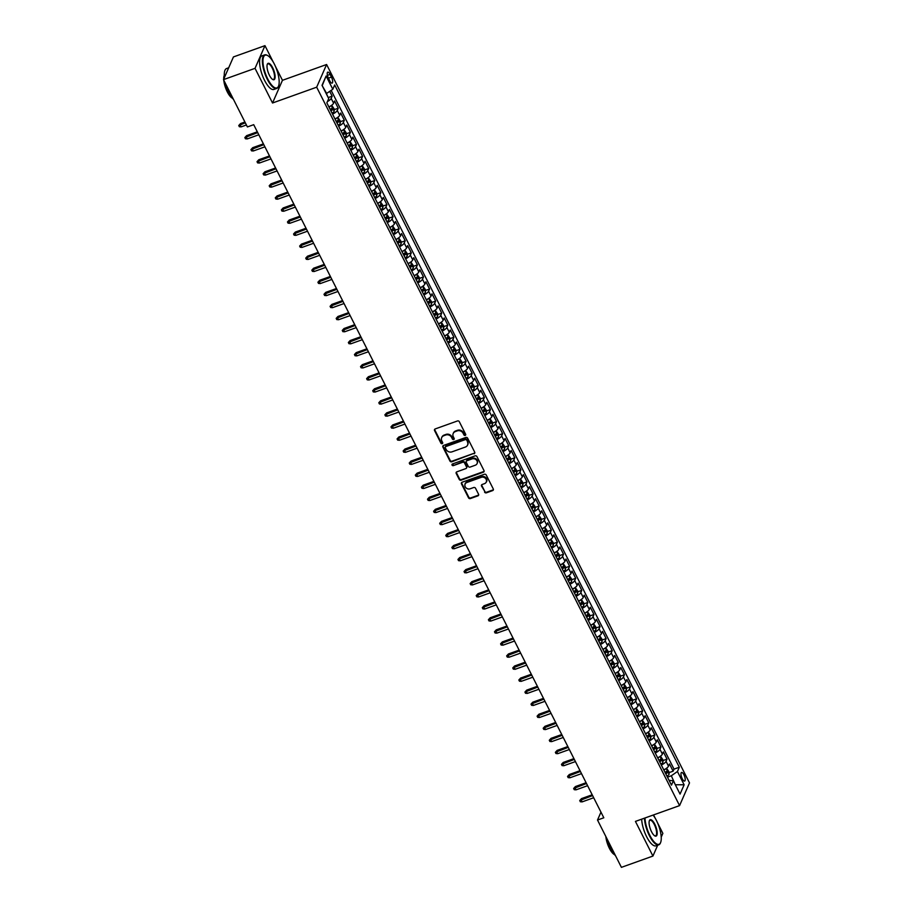 <?xml version="1.0" encoding="UTF-8"?>
<svg xmlns="http://www.w3.org/2000/svg" width="913" height="913" viewBox="0 0 913 913"><rect width="100%" height="100%" fill="white"/><g stroke="black" fill="none" stroke-linecap="round" stroke-linejoin="round"><path stroke-width="1.37" d="M465.208 435.41A0.981 0.867 -156.4 0 0 465.653 434.268L459.307 421.692A1.404 1.233 -156.4 0 0 457.47 420.961L435.193 428.939A1.404 1.233 -156.4 0 0 434.554 430.559L440.899 443.136A0.981 0.867 -156.4 0 0 442.668 443.216A0.981 0.867 -156.4 0 0 442.634 442.508L441.812 440.888A4.474 3.949 -156.4 0 1 443.866 435.684L445.715 435.01A4.474 3.949 -156.4 0 1 451.593 437.384L452.414 439.005A0.981 0.867 -156.4 0 0 454.183 439.096A0.981 0.867 -156.4 0 0 454.149 438.388L453.327 436.768A4.474 3.949 -156.4 0 1 455.37 431.564L457.23 430.89A4.474 3.949 -156.4 0 1 463.108 433.264L463.93 434.885A0.981 0.867 -156.4 0 0 465.208 435.41M453.327 433.253A4.474 3.949 -156.4 0 1 455.644 430.947L457.493 430.285A4.474 3.949 -156.4 0 1 463.37 432.648L464.192 434.28A0.981 0.867 -156.4 0 0 465.756 434.634M434.691 429.27A1.404 1.233 -156.4 0 0 434.816 429.943L441.173 442.52A0.981 0.867 -156.4 0 0 442.737 442.873M441.824 437.373A4.474 3.949 -156.4 0 1 444.129 435.067L445.989 434.405A4.474 3.949 -156.4 0 1 451.855 436.768L452.677 438.4A0.981 0.867 -156.4 0 0 454.24 438.754M683.951 774.806A4.565 1.564 70.3 0 0 681.555 772.466A4.565 1.564 70.3 0 0 682.239 778.732A4.565 1.564 70.3 0 0 684.636 781.06A4.565 1.564 70.3 0 0 683.951 774.806M484.563 492.084A1.404 1.233 -156.4 0 0 486.389 492.826L492.643 490.589A1.404 1.233 -156.4 0 0 493.282 488.957L486.23 475A1.404 1.233 -156.4 0 0 484.392 474.258L462.115 482.235A1.404 1.233 -156.4 0 0 461.476 483.867L468.529 497.825A1.404 1.233 -156.4 0 0 470.366 498.566L477.91 495.862A1.404 1.233 -156.4 0 0 478.56 494.23L475.536 488.261A1.404 1.233 -156.4 0 0 473.699 487.519L469.955 488.854A3.743 3.31 -156.4 0 1 466.76 482.532L481.425 477.282A3.743 3.31 -156.4 0 1 484.62 483.605L482.178 484.483A1.404 1.233 -156.4 0 0 481.539 486.104L484.826 491.468A1.404 1.233 -156.4 0 0 486.663 492.21L492.917 489.973A1.404 1.233 -156.4 0 0 493.419 489.642M635.437 821.403L652.932 856.063L621.411 867.35L597.513 820.034L603.813 817.786L253.711 124.682L247.4 126.941L223.502 79.625L255.035 68.338L272.531 102.998L316.674 87.192L679.569 805.608L635.437 821.403M474.052 453.795A1.404 1.233 -156.4 0 0 474.703 452.163L467.65 438.206A1.404 1.233 -156.4 0 0 465.813 437.464L443.535 445.441A1.404 1.233 -156.4 0 0 442.885 447.062L449.938 461.031A1.404 1.233 -156.4 0 0 451.775 461.773L474.326 453.179A1.404 1.233 -156.4 0 0 474.828 452.837M476.94 456.603L483.993 470.56A1.404 1.233 -156.4 0 1 483.354 472.192L461.076 480.17A1.404 1.233 -156.4 0 1 459.239 479.428L456.215 473.448A1.404 1.233 -156.4 0 1 456.854 471.827L465.892 468.586A1.404 1.233 -156.4 0 0 466.532 466.965L464.534 462.994A1.404 1.233 -156.4 0 0 462.697 462.263L453.293 465.63A0.981 0.867 -156.4 0 1 452.449 463.975L475.102 455.861A1.404 1.233 -156.4 0 1 476.94 456.603M669.024 772.638L673.121 771.177L669.469 763.941L668.487 766.178L666.056 761.362A5.706 1.826 153.2 0 1 661.332 765.037M662.941 760.586L667.026 759.125L663.374 751.89L662.404 754.127L659.962 749.311A5.706 1.826 153.2 0 1 655.249 752.985M656.846 748.534L660.944 747.062L657.292 739.838L656.31 742.075L653.879 737.248A5.706 1.826 153.2 0 1 649.154 740.934M650.764 736.483L654.849 735.011L651.197 727.787L650.216 730.023L647.785 725.196A5.706 1.826 153.2 0 1 643.06 728.882M644.669 724.431L648.766 722.959L645.114 715.724L644.133 717.96L641.702 713.144A5.706 1.826 153.2 0 1 636.977 716.831M638.575 712.368L642.672 710.907L639.02 703.672L638.039 705.909L635.608 701.093A5.706 1.826 153.2 0 1 630.883 704.768M632.492 700.317L636.589 698.856L632.937 691.62L631.956 693.857L629.514 689.041A5.706 1.826 153.2 0 1 624.8 692.716M626.398 688.265L630.495 686.793L626.843 679.569L625.861 681.806L623.431 676.978A5.706 1.826 153.2 0 1 618.706 680.664M620.315 676.213L624.412 674.741L620.76 667.517L619.779 669.754L617.336 664.926A5.706 1.826 153.2 0 1 612.623 668.613M614.221 664.162L618.318 662.69L614.666 655.454L613.684 657.691L611.254 652.875A5.706 1.826 153.2 0 1 606.529 656.561M608.138 652.099L612.235 650.638L608.583 643.403L607.601 645.639L605.159 640.823A5.706 1.826 153.2 0 1 600.446 644.498M602.044 640.047L606.141 638.586L602.489 631.351L601.507 633.588L599.076 628.772A5.706 1.826 153.2 0 1 594.352 632.447M595.961 627.996L600.058 626.523L596.406 619.299L595.424 621.536L592.982 616.709A5.706 1.826 153.2 0 1 588.269 620.395M589.866 615.944L593.964 614.472L590.312 607.248L589.33 609.485L586.899 604.657A5.706 1.826 153.2 0 1 582.174 608.343M583.784 603.892L587.881 602.42L584.229 595.185L583.247 597.422L580.805 592.605A5.706 1.826 153.2 0 1 576.092 596.292M577.689 591.829L581.786 590.369L578.134 583.133L577.153 585.37L574.722 580.554A5.706 1.826 153.2 0 1 569.997 584.229M571.606 579.778L575.704 578.317L572.04 571.082L571.07 573.318L568.628 568.502A5.706 1.826 153.2 0 1 563.914 572.177M565.512 567.726L569.609 566.254L565.957 559.03L564.976 561.267L562.545 556.439A5.706 1.826 153.2 0 1 557.82 560.126M559.429 555.675L563.526 554.202L559.863 546.978L558.893 549.215L556.451 544.388A5.706 1.826 153.2 0 1 551.737 548.074M553.335 543.623L557.432 542.151L553.78 534.915L552.799 537.152L550.368 532.336A5.706 1.826 153.2 0 1 545.643 536.022M547.252 531.56L551.338 530.099L547.686 522.864L546.716 525.101L544.274 520.284A5.706 1.826 153.2 0 1 539.56 523.959M541.158 519.508L545.255 518.048L541.603 510.812L540.622 513.049L538.191 508.233A5.706 1.826 153.2 0 1 533.466 511.908M535.075 507.457L539.161 505.985L535.509 498.76L534.527 500.997L532.096 496.17A5.706 1.826 153.2 0 1 527.372 499.856M528.981 495.405L533.078 493.933L529.426 486.709L528.444 488.946L526.014 484.118A5.706 1.826 153.2 0 1 521.289 487.804M522.887 483.354L526.984 481.881L523.332 474.646L522.35 476.883L519.919 472.067A5.706 1.826 153.2 0 1 515.194 475.753M516.804 471.291L520.901 469.83L517.249 462.594L516.267 464.831L513.825 460.015A5.706 1.826 153.2 0 1 509.112 463.69M510.709 459.239L514.806 457.778L511.154 450.543L510.173 452.78L507.742 447.963A5.706 1.826 153.2 0 1 503.017 451.638M504.627 447.187L508.724 445.715L505.072 438.491L504.09 440.728L501.648 435.9A5.706 1.826 153.2 0 1 496.934 439.587M498.532 435.136L502.629 433.664L498.977 426.428L497.996 428.676L495.565 423.849A5.706 1.826 153.2 0 1 490.84 427.535M492.449 423.084L496.546 421.612L492.894 414.376L491.913 416.613L489.471 411.797A5.706 1.826 153.2 0 1 484.757 415.483M486.355 411.021L490.452 409.56L486.8 402.325L485.819 404.562L483.388 399.746A5.706 1.826 153.2 0 1 478.663 403.42M480.272 398.97L484.369 397.509L480.717 390.273L479.736 392.51L477.294 387.694A5.706 1.826 153.2 0 1 472.58 391.369M474.178 386.918L478.275 385.446L474.623 378.222L473.642 380.459L471.211 375.631A5.706 1.826 153.2 0 1 466.486 379.317M468.095 374.866L472.192 373.394L468.54 366.159L467.559 368.407L465.116 363.579A5.706 1.826 153.2 0 1 460.403 367.266M462.001 362.815L466.098 361.343L462.446 354.107L461.464 356.344L459.034 351.528A5.706 1.826 153.2 0 1 454.309 355.214M455.918 350.752L460.015 349.291L456.352 342.055L455.382 344.292L452.939 339.476A5.706 1.826 153.2 0 1 448.226 343.151M449.824 338.7L453.921 337.239L450.269 330.004L449.287 332.241L446.856 327.425A5.706 1.826 153.2 0 1 442.132 331.099M443.741 326.649L447.838 325.176L444.175 317.952L443.204 320.189L440.762 315.362A5.706 1.826 153.2 0 1 436.049 319.048M437.647 314.597L441.744 313.125L438.092 305.889L437.11 308.138L434.679 303.31A5.706 1.826 153.2 0 1 429.955 306.996M431.564 302.545L435.649 301.073L431.997 293.838L431.027 296.074L428.585 291.258A5.706 1.826 153.2 0 1 423.872 294.945M425.469 290.482L429.567 289.022L425.915 281.786L424.933 284.023L422.502 279.207A5.706 1.826 153.2 0 1 417.777 282.882M419.387 278.431L423.472 276.97L419.82 269.734L418.839 271.971L416.408 267.155A5.706 1.826 153.2 0 1 411.683 270.83M413.292 266.379L417.389 264.907L413.737 257.683L412.756 259.92L410.325 255.092A5.706 1.826 153.2 0 1 405.6 258.778M407.198 254.328L411.295 252.855L407.643 245.62L406.662 247.868L404.231 243.041A5.706 1.826 153.2 0 1 399.506 246.727M401.115 242.265L405.212 240.804L401.56 233.568L400.579 235.805L398.136 230.989A5.706 1.826 153.2 0 1 393.423 234.675M395.021 230.213L399.118 228.752L395.466 221.517L394.484 223.753L392.054 218.937A5.706 1.826 153.2 0 1 387.329 222.612M388.938 218.161L393.035 216.701L389.383 209.465L388.402 211.702L385.959 206.886A5.706 1.826 153.2 0 1 381.246 210.561M382.844 206.11L386.941 204.638L383.289 197.413L382.307 199.65L379.876 194.823A5.706 1.826 153.2 0 1 375.152 198.509M376.761 194.058L380.858 192.586L377.206 185.35L376.224 187.599L373.782 182.771A5.706 1.826 153.2 0 1 369.069 186.457M370.667 181.995L374.764 180.534L371.112 173.299L370.13 175.536L367.699 170.72A5.706 1.826 153.2 0 1 362.975 174.406M364.584 169.944L368.681 168.483L365.029 161.247L364.047 163.484L361.605 158.668A5.706 1.826 153.2 0 1 356.892 162.343M358.489 157.892L362.587 156.431L358.935 149.196L357.953 151.432L355.522 146.616A5.706 1.826 153.2 0 1 350.797 150.291M352.407 145.84L356.504 144.368L352.852 137.144L351.87 139.381L349.428 134.553A5.706 1.826 153.2 0 1 344.715 138.24M346.312 133.789L350.409 132.317L346.757 125.081L345.776 127.329L343.345 122.502A5.706 1.826 153.2 0 1 338.62 126.188M340.229 121.726L344.327 120.265L340.663 113.029L339.693 115.266L337.251 110.45A5.706 1.826 153.2 0 1 332.537 114.136M334.135 109.674L338.232 108.213L334.58 100.978L333.599 103.215A5.706 1.826 153.2 0 1 328.885 106.901M328.44 78.21L329.776 80.869A4.417 1.518 70.3 0 0 332.104 83.129A4.417 1.518 70.3 0 0 331.442 77.069L330.107 74.41A4.417 1.518 70.3 0 0 327.778 72.15A4.417 1.518 70.3 0 0 328.44 78.21M316.674 87.192L326.603 64.503L689.498 782.909L679.569 805.608M673.121 771.177L674.022 769.123L679.318 767.228L334.683 84.977L332.811 89.269L326.249 93.685M679.318 767.228L677.435 771.519L684.134 784.781L680.059 794.093L673.36 780.843L671.477 785.134L326.854 102.884L328.726 98.593L322.027 85.331L326.112 76.007L332.811 89.269M328.212 97.565L332.149 96.162L331.168 98.399A5.706 1.826 153.2 0 1 327.413 101.583M338.232 108.213L337.251 110.45M344.327 120.265L343.345 122.502M350.409 132.317L349.428 134.553M356.504 144.368L355.522 146.616M362.587 156.431L361.605 158.668M368.681 168.483L367.699 170.72M374.764 180.534L373.782 182.771M380.858 192.586L379.876 194.823M386.941 204.638L385.959 206.886M393.035 216.701L392.054 218.937M399.118 228.752L398.136 230.989M405.212 240.804L404.231 243.041M411.295 252.855L410.325 255.092M417.389 264.907L416.408 267.155M423.472 276.97L422.502 279.207M429.567 289.022L428.585 291.258M435.649 301.073L434.679 303.31M441.744 313.125L440.762 315.362M447.838 325.176L446.856 327.425M453.921 337.239L452.939 339.476M460.015 349.291L459.034 351.528M466.098 361.343L465.116 363.579M472.192 373.394L471.211 375.631M478.275 385.446L477.294 387.694M484.369 397.509L483.388 399.746M490.452 409.56L489.471 411.797M496.546 421.612L495.565 423.849M502.629 433.664L501.648 435.9M508.724 445.715L507.742 447.963M514.806 457.778L513.825 460.015M520.901 469.83L519.919 472.067M526.984 481.881L526.014 484.118M533.078 493.933L532.096 496.17M539.161 505.985L538.191 508.233M545.255 518.048L544.274 520.284M551.338 530.099L550.368 532.336M557.432 542.151L556.451 544.388M563.526 554.202L562.545 556.439M569.609 566.254L568.628 568.502M575.704 578.317L574.722 580.554M581.786 590.369L580.805 592.605M587.881 602.42L586.899 604.657M593.964 614.472L592.982 616.709M600.058 626.523L599.076 628.772M606.141 638.586L605.159 640.823M612.235 650.638L611.254 652.875M618.318 662.69L617.336 664.926M624.412 674.741L623.431 676.978M630.495 686.793L629.514 689.041M636.589 698.856L635.608 701.093M642.672 710.907L641.702 713.144M648.766 722.959L647.785 725.196M654.849 735.011L653.879 737.248M660.944 747.062L659.962 749.311M667.026 759.125L666.056 761.362M674.022 769.123L331.179 90.398M332.149 96.162L329.741 91.403M675.141 784.37L671.317 775.776L667.449 777.157M326.694 93.525L322.186 85.639M273.181 61.924L264.964 45.65L255.035 68.338M264.964 45.65L233.431 56.937L223.502 79.625M652.932 856.063L657.68 845.221M661.217 837.13L662.861 833.375L657.497 822.739M655.26 818.31L653.548 814.921M272.531 102.998L282.459 80.31L275.418 66.352M282.459 80.31L326.603 64.503M600.971 812.136L597.513 820.034M675.346 784.769L684.134 784.781M669.046 780.318L673.36 780.843M334.968 118.952A5.706 1.826 -26.8 0 0 339.693 115.266M341.063 131.004A5.706 1.826 -26.8 0 0 345.776 127.329M347.145 143.056A5.706 1.826 -26.8 0 0 351.87 139.381M353.24 155.119A5.706 1.826 -26.8 0 0 357.953 151.432M359.323 167.17A5.706 1.826 -26.8 0 0 364.047 163.484M365.417 179.222A5.706 1.826 -26.8 0 0 370.13 175.536M371.5 191.274A5.706 1.826 -26.8 0 0 376.224 187.599M377.594 203.325A5.706 1.826 -26.8 0 0 382.307 199.65M383.677 215.388A5.706 1.826 -26.8 0 0 388.402 211.702M389.771 227.44A5.706 1.826 -26.8 0 0 394.484 223.753M395.854 239.491A5.706 1.826 -26.8 0 0 400.579 235.805M401.948 251.543A5.706 1.826 -26.8 0 0 406.662 247.868M408.031 263.595A5.706 1.826 -26.8 0 0 412.756 259.92M414.125 275.658A5.706 1.826 -26.8 0 0 418.839 271.971M420.208 287.709A5.706 1.826 -26.8 0 0 424.933 284.023M426.303 299.761A5.706 1.826 -26.8 0 0 431.027 296.074M432.385 311.812A5.706 1.826 -26.8 0 0 437.11 308.138M438.48 323.864A5.706 1.826 -26.8 0 0 443.204 320.189M444.574 335.927A5.706 1.826 -26.8 0 0 449.287 332.241M450.657 347.979A5.706 1.826 -26.8 0 0 455.382 344.292M456.751 360.03A5.706 1.826 -26.8 0 0 461.464 356.344M462.834 372.082A5.706 1.826 -26.8 0 0 467.559 368.407M468.928 384.133A5.706 1.826 -26.8 0 0 473.642 380.459M475.011 396.196A5.706 1.826 -26.8 0 0 479.736 392.51M481.105 408.248A5.706 1.826 -26.8 0 0 485.819 404.562M487.188 420.3A5.706 1.826 -26.8 0 0 491.913 416.613M493.282 432.351A5.706 1.826 -26.8 0 0 497.996 428.676M499.365 444.403A5.706 1.826 -26.8 0 0 504.09 440.728M505.46 456.466A5.706 1.826 -26.8 0 0 510.173 452.78M511.542 468.517A5.706 1.826 -26.8 0 0 516.267 464.831M517.637 480.569A5.706 1.826 -26.8 0 0 522.35 476.883M523.72 492.621A5.706 1.826 -26.8 0 0 528.444 488.946M529.814 504.672A5.706 1.826 -26.8 0 0 534.527 500.997M535.897 516.735A5.706 1.826 -26.8 0 0 540.622 513.049M541.991 528.787A5.706 1.826 -26.8 0 0 546.716 525.101M548.074 540.838A5.706 1.826 -26.8 0 0 552.799 537.152M554.168 552.89A5.706 1.826 -26.8 0 0 558.893 549.215M560.262 564.942A5.706 1.826 -26.8 0 0 564.976 561.267M566.345 577.005A5.706 1.826 -26.8 0 0 571.07 573.318M572.44 589.056A5.706 1.826 -26.8 0 0 577.153 585.37M578.522 601.108A5.706 1.826 -26.8 0 0 583.247 597.422M584.617 613.159A5.706 1.826 -26.8 0 0 589.33 609.485M590.7 625.211A5.706 1.826 -26.8 0 0 595.424 621.536M596.794 637.274A5.706 1.826 -26.8 0 0 601.507 633.588M602.877 649.326A5.706 1.826 -26.8 0 0 607.601 645.639M608.971 661.377A5.706 1.826 -26.8 0 0 613.684 657.691M615.054 673.429A5.706 1.826 -26.8 0 0 619.779 669.754M621.148 685.492A5.706 1.826 -26.8 0 0 625.861 681.806M627.231 697.543A5.706 1.826 -26.8 0 0 631.956 693.857M633.325 709.595A5.706 1.826 -26.8 0 0 638.039 705.909M639.408 721.647A5.706 1.826 -26.8 0 0 644.133 717.96M645.502 733.698A5.706 1.826 -26.8 0 0 650.216 730.023M651.585 745.761A5.706 1.826 -26.8 0 0 656.31 742.075M657.68 757.813A5.706 1.826 -26.8 0 0 662.404 754.127M663.762 769.864A5.706 1.826 -26.8 0 0 668.487 766.178M671.317 775.776L677.435 771.519M322.426 85.092L326.112 76.007M443.033 445.772A1.404 1.233 -156.4 0 0 443.159 446.457L450.212 460.414A1.404 1.233 -156.4 0 0 452.049 461.156L474.326 453.179M466.566 440.123A0.981 0.867 -156.4 0 0 465.288 439.61L445.727 446.605A0.981 0.867 -156.4 0 0 445.282 447.747L446.149 449.458A4.474 3.949 -156.4 0 0 452.015 451.832L465.39 447.039A4.474 3.949 -156.4 0 0 467.433 441.835L466.84 439.507A0.981 0.867 -156.4 0 0 465.55 438.993L465.288 439.61M445.453 446.765A0.981 0.867 -156.4 0 1 446.001 446.001L465.55 438.993M467.696 444.745A4.474 3.949 -156.4 0 0 467.707 441.23L467.433 441.835M466.84 439.507L467.707 441.23M456.352 472.158A1.404 1.233 -156.4 0 0 456.489 472.843L459.501 478.811A1.404 1.233 -156.4 0 0 461.339 479.553L483.616 471.576A1.404 1.233 -156.4 0 0 484.118 471.234M466.669 467.639A1.404 1.233 -156.4 0 0 466.805 466.349L464.797 462.389A1.404 1.233 -156.4 0 0 462.959 461.647L453.293 465.63M452.175 464.135A0.981 0.867 -156.4 0 0 453.556 465.014M475.274 465.231A3.743 3.31 -156.4 0 0 472.067 458.897L466.908 460.757A1.404 1.233 -156.4 0 0 466.269 462.377L468.266 466.338A1.404 1.233 -156.4 0 0 470.104 467.079L475.274 465.231M477.214 463.256A3.743 3.31 -156.4 0 0 472.341 458.292L472.067 458.897M466.406 461.088A1.404 1.233 -156.4 0 1 467.171 460.141L472.341 458.292M481.676 484.814A1.404 1.233 -156.4 0 0 481.813 485.499L484.826 491.468M486.572 481.63A3.743 3.31 -156.4 0 0 481.699 476.666L481.425 477.282M465.082 483.89A3.743 3.31 -156.4 0 1 467.034 481.916L481.699 476.666M461.613 482.578A1.404 1.233 -156.4 0 0 461.75 483.251L468.803 497.208A1.404 1.233 -156.4 0 0 470.629 497.95L478.184 495.245A1.404 1.233 -156.4 0 0 478.686 494.914M328.041 97.212L326.409 93.628M241.135 126.873L239.354 126.724L238.75 125.526L240.518 123.597L240.039 124.693L241.135 126.873L246.407 124.978M238.75 125.526L245.312 122.81M240.518 123.597L244.924 122.022M274.334 64.058A17.393 5.957 70.3 0 0 267.646 55.556A17.393 5.957 70.3 0 0 262.944 61.217A17.393 5.957 70.3 0 0 267.783 79.02A17.393 5.957 70.3 0 0 278.568 86.05A17.393 5.957 70.3 0 0 274.334 64.058M278.465 86.29A17.826 6.106 -109.7 0 1 278.374 86.541A17.826 6.106 -109.7 0 1 276.696 88.447A17.826 6.106 -109.7 0 1 267.326 79.34A17.826 6.106 -109.7 0 1 264.679 54.894A17.826 6.106 -109.7 0 1 267.189 55.294A17.826 6.106 -109.7 0 1 267.418 55.431M272.702 67.79A8.696 2.979 -109.7 0 1 275.121 76.692A8.696 2.979 -109.7 0 1 272.77 79.522A8.696 2.979 -109.7 0 1 269.426 75.277A8.696 2.979 -109.7 0 1 267.304 64.275A8.696 2.979 -109.7 0 1 272.702 67.79M272.531 79.385A8.274 2.83 70.3 0 0 273.466 79.454A8.274 2.83 70.3 0 0 272.245 68.11A8.274 2.83 70.3 0 0 267.897 63.887A8.274 2.83 70.3 0 0 267.212 64.538M233.568 99.551A17.826 6.106 -109.7 0 1 229.243 92.978A17.826 6.106 -109.7 0 1 225.853 84.27M224.45 77.457A17.826 6.106 -109.7 0 1 226.595 68.532L228.695 67.779M232.518 98.284A12.828 4.394 -109.7 0 1 227.291 91.871A12.828 4.394 -109.7 0 1 223.788 80.184M223.719 79.134A12.828 4.394 -109.7 0 1 224.301 75.334M276.696 88.447L273.923 89.44A17.826 6.106 -109.7 0 1 264.553 80.333A17.826 6.106 -109.7 0 1 261.905 55.887L264.679 54.894M645.023 817.968A17.393 5.957 70.3 0 0 649.862 835.395A17.393 5.957 70.3 0 0 660.647 842.437A17.393 5.957 70.3 0 0 656.413 820.433A17.393 5.957 70.3 0 0 653.092 815.081M660.544 842.665A17.826 6.106 -109.7 0 1 660.453 842.927A17.826 6.106 -109.7 0 1 658.764 844.833A17.826 6.106 -109.7 0 1 649.405 835.715A17.826 6.106 -109.7 0 1 644.452 818.174M654.781 824.177A8.696 2.979 -109.7 0 1 657.2 833.078A8.696 2.979 -109.7 0 1 654.849 835.909A8.696 2.979 -109.7 0 1 651.505 831.663A8.696 2.979 -109.7 0 1 649.383 820.661A8.696 2.979 -109.7 0 1 654.781 824.177M654.61 835.76A8.274 2.83 70.3 0 0 655.545 835.84A8.274 2.83 70.3 0 0 654.313 824.496A8.274 2.83 70.3 0 0 649.976 820.273A8.274 2.83 70.3 0 0 649.291 820.924M615.647 855.938A17.826 6.106 -109.7 0 1 611.322 849.352A17.826 6.106 -109.7 0 1 607.921 840.656M614.586 854.671A12.828 4.394 -109.7 0 1 609.359 848.245A12.828 4.394 -109.7 0 1 605.855 836.559M658.764 844.833L655.99 845.826A17.826 6.106 -109.7 0 1 646.632 836.707A17.826 6.106 -109.7 0 1 641.679 819.166M330.62 105.965A3.778 1.21 153.2 0 1 329.011 107.163M331.67 105.269L334.112 108.864L334.181 111.306A3.778 1.21 153.2 0 1 332.058 113.189M330.905 110.907A3.778 1.21 -26.8 0 0 332.674 109.526L331.944 108.076A3.778 1.21 153.2 0 1 330.175 109.457M332.674 109.526L330.86 110.176A1.929 0.616 153.2 0 1 330.62 110.347M247.229 138.924L245.449 138.776L244.844 137.578L246.613 135.649L246.133 136.756L247.229 138.924L258.801 134.77M244.844 137.578L257.706 132.602M246.613 135.649L257.318 131.814M336.703 118.017A3.778 1.21 153.2 0 1 335.105 119.215M337.753 117.321L340.207 120.927L340.275 123.358A3.778 1.21 153.2 0 1 338.152 125.241M336.988 122.958A3.778 1.21 -26.8 0 0 338.757 121.577L338.027 120.139A3.778 1.21 153.2 0 1 336.258 121.509M338.757 121.577L336.943 122.228A1.929 0.616 153.2 0 1 336.714 122.399M253.312 150.976L251.543 150.839L250.927 149.629L252.696 147.701L252.216 148.808L253.312 150.976L264.896 146.833M250.927 149.629L263.8 144.653M252.696 147.701L263.401 143.866M342.797 130.08A3.778 1.21 153.2 0 1 341.188 131.267M343.847 129.372L346.289 132.978L346.358 135.409A3.778 1.21 153.2 0 1 344.235 137.304M343.083 135.01A3.778 1.21 -26.8 0 0 344.852 133.629L344.121 132.191A3.778 1.21 153.2 0 1 342.352 133.56M344.852 133.629L343.037 134.279A1.929 0.616 153.2 0 1 342.797 134.462M259.406 163.028L257.626 162.891L257.021 161.681L258.79 159.752L258.311 160.859L259.406 163.028L270.978 158.885M257.021 161.681L269.883 156.716M258.79 159.752L269.495 155.929M348.88 142.131A3.778 1.21 153.2 0 1 347.282 143.33M349.93 141.424L352.384 145.03L352.452 147.461A3.778 1.21 153.2 0 1 350.33 149.355M349.165 147.061A3.778 1.21 -26.8 0 0 350.934 145.692L350.204 144.243A3.778 1.21 153.2 0 1 348.435 145.612M350.934 145.692L349.12 146.342A1.929 0.616 153.2 0 1 348.892 146.514M265.489 175.079L263.72 174.942L263.104 173.732L264.873 171.804L264.393 172.911L265.489 175.079L277.073 170.936M263.104 173.732L275.977 168.768M264.873 171.804L275.578 167.981M354.974 154.183A3.778 1.21 153.2 0 1 353.365 155.381M356.024 153.475L358.467 157.082L358.535 159.513A3.778 1.21 153.2 0 1 356.412 161.407M355.26 159.113A3.778 1.21 -26.8 0 0 357.029 157.744L356.298 156.294A3.778 1.21 153.2 0 1 354.529 157.675M357.029 157.744L355.214 158.394A1.929 0.616 153.2 0 1 354.974 158.565M271.583 187.142L269.803 186.994L269.198 185.796L270.967 183.867L270.488 184.962L271.583 187.142L283.167 182.988M269.198 185.796L282.071 180.82M270.967 183.867L281.672 180.032M361.057 166.234A3.778 1.21 153.2 0 1 359.46 167.433M362.107 165.538L364.561 169.133L364.629 171.576A3.778 1.21 153.2 0 1 362.507 173.459M361.343 171.176A3.778 1.21 -26.8 0 0 363.112 169.795L362.381 168.346A3.778 1.21 153.2 0 1 360.612 169.727M363.112 169.795L361.297 170.446A1.929 0.616 153.2 0 1 361.069 170.617M277.666 199.194L275.897 199.045L275.281 197.847L277.061 195.918L276.571 197.025L277.666 199.194L289.25 195.04M275.281 197.847L288.154 192.871M277.061 195.918L287.755 192.084M367.152 178.286A3.778 1.21 153.2 0 1 365.542 179.484M368.201 177.59L370.644 181.196L370.724 183.627A3.778 1.21 153.2 0 1 368.59 185.51M367.437 183.228A3.778 1.21 -26.8 0 0 369.206 181.847L368.475 180.409A3.778 1.21 153.2 0 1 366.706 181.778M369.206 181.847L367.391 182.497A1.929 0.616 153.2 0 1 367.152 182.668M283.76 211.245L281.98 211.108L281.375 209.899L283.144 207.97L282.665 209.077L283.76 211.245L295.344 207.103M281.375 209.899L294.248 204.923M283.144 207.97L293.849 204.135M373.234 190.349A3.778 1.21 153.2 0 1 371.637 191.547M374.284 189.642L376.738 193.248L376.807 195.679A3.778 1.21 153.2 0 1 374.684 197.573M373.52 195.279A3.778 1.21 -26.8 0 0 375.289 193.898L374.558 192.46A3.778 1.21 153.2 0 1 372.789 193.83M375.289 193.898L373.474 194.549A1.929 0.616 153.2 0 1 373.246 194.731M289.843 223.297L288.074 223.16L287.458 221.95L289.238 220.022L288.748 221.129L289.843 223.297L301.427 219.154M287.458 221.95L300.331 216.986M289.238 220.022L299.932 216.198M379.329 202.401A3.778 1.21 153.2 0 1 377.731 203.599M380.379 201.693L382.821 205.299L382.901 207.73A3.778 1.21 153.2 0 1 380.767 209.625M379.614 207.331A3.778 1.21 -26.8 0 0 381.383 205.961L380.653 204.512A3.778 1.21 153.2 0 1 378.884 205.882M381.383 205.961L379.568 206.612A1.929 0.616 153.2 0 1 379.329 206.783M295.938 235.349L294.157 235.212L293.552 234.002L295.321 232.073L294.842 233.18L295.938 235.349L307.521 231.206M293.552 234.002L306.426 229.037M295.321 232.073L306.026 228.25M385.423 214.452A3.778 1.21 153.2 0 1 383.814 215.651M386.461 213.745L388.915 217.351L388.984 219.782A3.778 1.21 153.2 0 1 386.861 221.676M385.697 219.382A3.778 1.21 -26.8 0 0 387.466 218.013L386.735 216.564A3.778 1.21 153.2 0 1 384.966 217.945M387.466 218.013L385.651 218.663A1.929 0.616 153.2 0 1 385.423 218.835M302.02 247.412L300.251 247.263L299.635 246.065L301.416 244.136L300.925 245.232L302.02 247.412L313.604 243.257M299.635 246.065L312.508 241.089M301.416 244.136L312.109 240.302M391.506 226.504A3.778 1.21 153.2 0 1 389.908 227.702M392.556 225.808L394.998 229.414L395.078 231.845A3.778 1.21 153.2 0 1 392.944 233.728M391.791 231.446A3.778 1.21 -26.8 0 0 393.56 230.065L392.83 228.615A3.778 1.21 153.2 0 1 391.061 229.996M393.56 230.065L391.745 230.715A1.929 0.616 153.2 0 1 391.506 230.886M308.115 259.463L306.334 259.315L305.729 258.117L307.498 256.188L307.019 257.295L308.115 259.463L319.698 255.309M305.729 258.117L318.603 253.141M307.498 256.188L318.203 252.353M397.6 238.555A3.778 1.21 153.2 0 1 395.991 239.754M398.639 237.859L401.092 241.466L401.161 243.897A3.778 1.21 153.2 0 1 399.038 245.78M397.874 243.497A3.778 1.21 -26.8 0 0 399.654 242.116L398.924 240.678A3.778 1.21 153.2 0 1 397.144 242.048M399.654 242.116L397.84 242.767A1.929 0.616 153.2 0 1 397.6 242.938M314.198 271.515L312.429 271.378L311.812 270.168L313.593 268.239L313.102 269.346L314.198 271.515L325.781 267.372M311.812 270.168L324.686 265.192M313.593 268.239L324.286 264.405M403.683 250.619A3.778 1.21 153.2 0 1 402.085 251.817M404.733 249.911L407.175 253.517L407.255 255.948A3.778 1.21 153.2 0 1 405.121 257.843M403.968 255.549A3.778 1.21 -26.8 0 0 405.737 254.179L405.007 252.73A3.778 1.21 153.2 0 1 403.238 254.099M405.737 254.179L403.923 254.818A1.929 0.616 153.2 0 1 403.694 255.001M320.292 283.566L318.511 283.429L317.907 282.22L319.676 280.291L319.196 281.398L320.292 283.566L331.876 279.424M317.907 282.22L330.78 277.255M319.676 280.291L330.38 276.468M409.777 262.67A3.778 1.21 153.2 0 1 408.168 263.868M410.816 261.963L413.269 265.569L413.338 268A3.778 1.21 153.2 0 1 411.215 269.894M410.063 267.6A3.778 1.21 -26.8 0 0 411.831 266.231L411.101 264.781A3.778 1.21 153.2 0 1 409.332 266.151M411.831 266.231L410.017 266.881A1.929 0.616 153.2 0 1 409.777 267.053M326.375 295.618L324.606 295.481L324.001 294.271L325.77 292.354L325.279 293.45L326.375 295.618L337.958 291.475M324.001 294.271L336.863 289.307M325.77 292.354L336.463 288.519M415.86 274.722A3.778 1.21 153.2 0 1 414.262 275.92M416.91 274.014L419.352 277.62L419.432 280.051A3.778 1.21 153.2 0 1 417.298 281.946M416.145 279.652A3.778 1.21 -26.8 0 0 417.914 278.282L417.184 276.833A3.778 1.21 153.2 0 1 415.415 278.214M417.914 278.282L416.1 278.933A1.929 0.616 153.2 0 1 415.872 279.104M332.469 307.681L330.689 307.533L330.084 306.334L331.853 304.406L331.373 305.501L332.469 307.681L344.053 303.527M330.084 306.334L342.957 301.358M331.853 304.406L342.558 300.571M421.954 286.773A3.778 1.21 153.2 0 1 420.345 287.972M422.993 286.077L425.447 289.683L425.515 292.114A3.778 1.21 153.2 0 1 423.392 293.997M422.24 291.715A3.778 1.21 -26.8 0 0 424.009 290.334L423.278 288.885A3.778 1.21 153.2 0 1 421.509 290.266M424.009 290.334L422.194 290.985A1.929 0.616 153.2 0 1 421.954 291.156M338.552 319.733L336.783 319.584L336.178 318.386L337.947 316.457L337.456 317.564L338.552 319.733L350.136 315.578M336.178 318.386L349.04 313.41M337.947 316.457L348.64 312.623M428.037 298.825A3.778 1.21 153.2 0 1 426.439 300.023M429.087 298.129L431.541 301.735L431.609 304.166A3.778 1.21 153.2 0 1 429.475 306.049M428.323 303.767A3.778 1.21 -26.8 0 0 430.091 302.386L429.361 300.948A3.778 1.21 153.2 0 1 427.592 302.317M430.091 302.386L428.277 303.036A1.929 0.616 153.2 0 1 428.049 303.207M344.646 331.784L342.866 331.647L342.261 330.438L344.03 328.509L343.55 329.616L344.646 331.784L356.23 327.641M342.261 330.438L355.134 325.462M344.03 328.509L354.735 324.674M434.132 310.888A3.778 1.21 153.2 0 1 432.522 312.086M435.17 310.18L437.624 313.787L437.692 316.218A3.778 1.21 153.2 0 1 435.569 318.112M434.417 315.818A3.778 1.21 -26.8 0 0 436.186 314.449L435.455 312.999A3.778 1.21 153.2 0 1 433.686 314.369M436.186 314.449L434.371 315.088A1.929 0.616 153.2 0 1 434.132 315.27M350.74 343.836L348.96 343.699L348.355 342.489L350.124 340.56L349.633 341.667L350.74 343.836L362.313 339.693M348.355 342.489L361.217 337.525M350.124 340.56L360.818 336.737M440.214 322.94A3.778 1.21 153.2 0 1 438.617 324.138M441.264 322.232L443.718 325.838L443.786 328.269A3.778 1.21 153.2 0 1 441.664 330.164M440.5 327.87A3.778 1.21 -26.8 0 0 442.269 326.5L441.538 325.051A3.778 1.21 153.2 0 1 439.769 326.42M442.269 326.5L440.454 327.151A1.929 0.616 153.2 0 1 440.226 327.322M356.823 355.887L355.043 355.75L354.438 354.541L356.207 352.623L355.728 353.719L356.823 355.887L368.407 351.745M354.438 354.541L367.311 349.576M356.207 352.623L366.912 348.789M446.309 334.991A3.778 1.21 153.2 0 1 444.699 336.189M447.347 334.284L449.801 337.89L449.869 340.321A3.778 1.21 153.2 0 1 447.747 342.215M446.594 339.921A3.778 1.21 -26.8 0 0 448.363 338.552L447.632 337.102A3.778 1.21 153.2 0 1 445.864 338.483M448.363 338.552L446.548 339.202A1.929 0.616 153.2 0 1 446.309 339.374M362.918 367.95L361.137 367.802L360.532 366.604L362.301 364.675L361.822 365.771L362.918 367.95L374.49 363.796M360.532 366.604L373.394 361.628M362.301 364.675L373.006 360.84M452.392 347.043A3.778 1.21 153.2 0 1 450.794 348.241M453.441 346.347L455.895 349.953L455.964 352.384A3.778 1.21 153.2 0 1 453.841 354.267M452.677 351.984A3.778 1.21 -26.8 0 0 454.446 350.603L453.715 349.154A3.778 1.21 153.2 0 1 451.946 350.535M454.446 350.603L452.631 351.254A1.929 0.616 153.2 0 1 452.403 351.425M369 380.002L367.231 379.854L366.615 378.655L368.384 376.727L367.905 377.834L369 380.002L380.584 375.848M366.615 378.655L379.488 373.679M368.384 376.727L379.089 372.892M458.486 359.094A3.778 1.21 153.2 0 1 456.877 360.293M459.536 358.398L461.978 362.005L462.046 364.435A3.778 1.21 153.2 0 1 459.924 366.318M458.771 364.036A3.778 1.21 -26.8 0 0 460.54 362.655L459.81 361.217A3.778 1.21 153.2 0 1 458.041 362.587M460.54 362.655L458.725 363.306A1.929 0.616 153.2 0 1 458.486 363.477M375.095 392.054L373.314 391.917L372.709 390.707L374.478 388.778L373.999 389.885L375.095 392.054L386.667 387.911M372.709 390.707L385.571 385.731M374.478 388.778L385.183 384.944M464.569 371.157A3.778 1.21 153.2 0 1 462.971 372.356M465.619 370.45L468.072 374.056L468.141 376.487A3.778 1.21 153.2 0 1 466.018 378.381M464.854 376.088A3.778 1.21 -26.8 0 0 466.623 374.718L465.892 373.269A3.778 1.21 153.2 0 1 464.124 374.638M466.623 374.718L464.808 375.357A1.929 0.616 153.2 0 1 464.58 375.54M381.178 404.105L379.409 403.968L378.792 402.759L380.561 400.83L380.082 401.937L381.178 404.105L392.761 399.962M378.792 402.759L391.666 397.794M380.561 400.83L391.266 397.007M470.663 383.209A3.778 1.21 153.2 0 1 469.054 384.407M471.713 382.501L474.155 386.108L474.224 388.539A3.778 1.21 153.2 0 1 472.101 390.433M470.948 388.139A3.778 1.21 -26.8 0 0 472.717 386.77L471.987 385.32A3.778 1.21 153.2 0 1 470.218 386.69M472.717 386.77L470.903 387.42A1.929 0.616 153.2 0 1 470.663 387.591M387.272 416.157L385.491 416.02L384.887 414.81L386.656 412.893L386.176 413.988L387.272 416.157L398.855 412.014M384.887 414.81L397.76 409.846M386.656 412.893L397.36 409.058M476.746 395.261A3.778 1.21 153.2 0 1 475.148 396.459M477.796 394.553L480.249 398.159L480.318 400.59A3.778 1.21 153.2 0 1 478.195 402.485M477.031 400.191A3.778 1.21 -26.8 0 0 478.8 398.821L478.07 397.372A3.778 1.21 153.2 0 1 476.301 398.753M478.8 398.821L476.985 399.472A1.929 0.616 153.2 0 1 476.757 399.643M393.355 428.22L391.586 428.071L390.969 426.873L392.75 424.944L392.259 426.04L393.355 428.22L404.938 424.066M390.969 426.873L403.843 421.897M392.75 424.944L403.443 421.11M482.84 407.312A3.778 1.21 153.2 0 1 481.231 408.51M483.89 406.616L486.332 410.222L486.412 412.653A3.778 1.21 153.2 0 1 484.278 414.536M483.125 412.254A3.778 1.21 -26.8 0 0 484.894 410.873L484.164 409.423A3.778 1.21 153.2 0 1 482.395 410.804M484.894 410.873L483.08 411.523A1.929 0.616 153.2 0 1 482.84 411.695M399.449 440.271L397.669 440.123L397.064 438.925L398.833 436.996L398.353 438.103L399.449 440.271L411.033 436.117M397.064 438.925L409.937 433.949M398.833 436.996L409.538 433.161M488.923 419.364A3.778 1.21 153.2 0 1 487.325 420.562M489.973 418.668L492.427 422.274L492.495 424.705A3.778 1.21 153.2 0 1 490.372 426.588M489.208 424.305A3.778 1.21 -26.8 0 0 490.977 422.924L490.247 421.486A3.778 1.21 153.2 0 1 488.478 422.856M490.977 422.924L489.163 423.575A1.929 0.616 153.2 0 1 488.934 423.746M405.532 452.323L403.763 452.186L403.147 450.976L404.927 449.048L404.436 450.155L405.532 452.323L417.115 448.18M403.147 450.976L416.02 446.001M404.927 449.048L415.62 445.213M495.017 431.427A3.778 1.21 153.2 0 1 493.408 432.625M496.067 430.719L498.509 434.326L498.589 436.756A3.778 1.21 153.2 0 1 496.455 438.651M495.303 436.357A3.778 1.21 -26.8 0 0 497.071 434.987L496.341 433.538A3.778 1.21 153.2 0 1 494.572 434.908M497.071 434.987L495.257 435.627A1.929 0.616 153.2 0 1 495.017 435.809M411.626 464.375L409.846 464.238L409.241 463.028L411.01 461.099L410.53 462.206L411.626 464.375L423.21 460.232M409.241 463.028L422.114 458.064M411.01 461.099L421.715 457.276M501.111 443.478A3.778 1.21 153.2 0 1 499.502 444.677M502.15 442.771L504.604 446.377L504.672 448.808A3.778 1.21 153.2 0 1 502.549 450.702M501.385 448.409A3.778 1.21 -26.8 0 0 503.154 447.039L502.424 445.59A3.778 1.21 153.2 0 1 500.655 446.959M503.154 447.039L501.34 447.69A1.929 0.616 153.2 0 1 501.111 447.861M417.709 476.426L415.94 476.289L415.324 475.08L417.104 473.162L416.613 474.258L417.709 476.426L429.293 472.283M415.324 475.08L428.197 470.115M417.104 473.162L427.798 469.328M507.194 455.53A3.778 1.21 153.2 0 1 505.597 456.728M508.244 454.822L510.687 458.429L510.766 460.86A3.778 1.21 153.2 0 1 508.632 462.754M507.48 460.46A3.778 1.21 -26.8 0 0 509.249 459.091L508.518 457.641A3.778 1.21 153.2 0 1 506.749 459.022M509.249 459.091L507.434 459.741A1.929 0.616 153.2 0 1 507.194 459.912M423.803 488.489L422.023 488.341L421.418 487.143L423.187 485.214L422.708 486.309L423.803 488.489L435.387 484.335M421.418 487.143L434.291 482.167M423.187 485.214L433.892 481.379M513.289 467.582A3.778 1.21 153.2 0 1 511.679 468.78M514.327 466.885L516.781 470.492L516.849 472.923A3.778 1.21 153.2 0 1 514.727 474.806M513.562 472.523A3.778 1.21 -26.8 0 0 515.343 471.142L514.601 469.693A3.778 1.21 153.2 0 1 512.832 471.074M515.343 471.142L513.528 471.793A1.929 0.616 153.2 0 1 513.289 471.964M429.886 500.541L428.117 500.392L427.501 499.194L429.281 497.265L428.79 498.372L429.886 500.541L441.47 496.387M427.501 499.194L440.374 494.218M429.281 497.265L439.975 493.431M519.371 479.633A3.778 1.21 153.2 0 1 517.774 480.831M520.421 478.937L522.864 482.543L522.944 484.974A3.778 1.21 153.2 0 1 520.809 486.857M519.657 484.575A3.778 1.21 -26.8 0 0 521.426 483.194L520.695 481.756A3.778 1.21 153.2 0 1 518.926 483.125M521.426 483.194L519.611 483.844A1.929 0.616 153.2 0 1 519.383 484.016M435.98 512.592L434.2 512.455L433.595 511.246L435.364 509.317L434.885 510.424L435.98 512.592L447.564 508.45M433.595 511.246L446.468 506.27M435.364 509.317L446.069 505.482M525.466 491.696A3.778 1.21 153.2 0 1 523.857 492.894M526.504 490.989L528.958 494.595L529.026 497.026A3.778 1.21 153.2 0 1 526.904 498.92M525.751 496.626A3.778 1.21 -26.8 0 0 527.52 495.257L526.79 493.807A3.778 1.21 153.2 0 1 525.009 495.177M527.52 495.257L525.705 495.896A1.929 0.616 153.2 0 1 525.466 496.079M442.063 524.644L440.294 524.507L439.678 523.297L441.458 521.369L440.968 522.476L442.063 524.644L453.647 520.501M439.678 523.297L452.551 518.333M441.458 521.369L452.152 517.545M531.549 503.748A3.778 1.21 153.2 0 1 529.951 504.946M532.599 503.04L535.041 506.647L535.121 509.077A3.778 1.21 153.2 0 1 532.987 510.972M531.834 508.678A3.778 1.21 -26.8 0 0 533.603 507.308L532.872 505.859A3.778 1.21 153.2 0 1 531.104 507.229M533.603 507.308L531.788 507.959A1.929 0.616 153.2 0 1 531.56 508.13M448.157 536.696L446.377 536.559L445.772 535.349L447.541 533.432L447.062 534.527L448.157 536.696L459.741 532.553M445.772 535.349L458.646 530.385M447.541 533.432L458.246 529.597M537.643 515.799A3.778 1.21 153.2 0 1 536.034 516.998M538.681 515.092L541.135 518.698L541.204 521.129A3.778 1.21 153.2 0 1 539.081 523.023M537.928 520.73A3.778 1.21 -26.8 0 0 539.697 519.36L538.967 517.911A3.778 1.21 153.2 0 1 537.198 519.292M539.697 519.36L537.883 520.011A1.929 0.616 153.2 0 1 537.643 520.182M454.24 548.759L452.471 548.61L451.867 547.412L453.635 545.483L453.145 546.579L454.24 548.759L465.824 544.605M451.867 547.412L464.728 542.436M453.635 545.483L464.329 541.649M543.726 527.851A3.778 1.21 153.2 0 1 542.128 529.049M544.776 527.155L547.218 530.761L547.298 533.192A3.778 1.21 153.2 0 1 545.164 535.075M544.011 532.793A3.778 1.21 -26.8 0 0 545.78 531.412L545.05 529.962A3.778 1.21 153.2 0 1 543.281 531.343M545.78 531.412L543.965 532.062A1.929 0.616 153.2 0 1 543.737 532.233M460.335 560.81L458.554 560.662L457.949 559.464L459.718 557.535L459.239 558.642L460.335 560.81L471.918 556.656M457.949 559.464L470.823 554.488M459.718 557.535L470.423 553.7M549.82 539.903A3.778 1.21 153.2 0 1 548.211 541.101M550.859 539.206L553.312 542.813L553.381 545.244A3.778 1.21 153.2 0 1 551.258 547.127M550.105 544.844A3.778 1.21 -26.8 0 0 551.874 543.463L551.144 542.025A3.778 1.21 153.2 0 1 549.375 543.395M551.874 543.463L550.06 544.114A1.929 0.616 153.2 0 1 549.82 544.285M466.429 572.862L464.649 572.725L464.044 571.515L465.813 569.586L465.322 570.693L466.429 572.862L478.001 568.719M464.044 571.515L476.906 566.539M465.813 569.586L476.506 565.752M555.903 551.966A3.778 1.21 153.2 0 1 554.305 553.164M556.953 551.258L559.407 554.864L559.475 557.295A3.778 1.21 153.2 0 1 557.352 559.19M556.188 556.896A3.778 1.21 -26.8 0 0 557.957 555.526L557.227 554.077A3.778 1.21 153.2 0 1 555.458 555.446M557.957 555.526L556.143 556.165A1.929 0.616 153.2 0 1 555.914 556.348M472.512 584.913L470.731 584.777L470.127 583.567L471.895 581.638L471.416 582.745L472.512 584.913L484.095 580.771M470.127 583.567L483 578.602M471.895 581.638L482.6 577.815M561.997 564.017A3.778 1.21 153.2 0 1 560.388 565.215M563.036 563.31L565.489 566.916L565.558 569.347A3.778 1.21 153.2 0 1 563.435 571.241M562.282 568.947A3.778 1.21 -26.8 0 0 564.051 567.578L563.321 566.128A3.778 1.21 153.2 0 1 561.552 567.498M564.051 567.578L562.237 568.228A1.929 0.616 153.2 0 1 561.997 568.4M478.606 596.965L476.826 596.828L476.221 595.618L477.99 593.701L477.51 594.797L478.606 596.965L490.178 592.822M476.221 595.618L489.083 590.654M477.99 593.701L488.695 589.866M568.08 576.069A3.778 1.21 153.2 0 1 566.482 577.267M569.13 575.361L571.584 578.968L571.652 581.398A3.778 1.21 153.2 0 1 569.529 583.293M568.365 580.999A3.778 1.21 -26.8 0 0 570.134 579.629L569.404 578.18A3.778 1.21 153.2 0 1 567.635 579.561M570.134 579.629L568.32 580.28A1.929 0.616 153.2 0 1 568.091 580.451M484.689 609.028L482.92 608.88L482.304 607.681L484.073 605.753L483.593 606.848L484.689 609.028L496.273 604.874M482.304 607.681L495.177 602.706M484.073 605.753L494.778 601.918M574.174 588.12A3.778 1.21 153.2 0 1 572.565 589.319M575.224 587.424L577.667 591.031L577.735 593.461A3.778 1.21 153.2 0 1 575.612 595.344M574.46 593.062A3.778 1.21 -26.8 0 0 576.229 591.681L575.498 590.232A3.778 1.21 153.2 0 1 573.729 591.613M576.229 591.681L574.414 592.332A1.929 0.616 153.2 0 1 574.174 592.503M490.783 621.08L489.003 620.931L488.398 619.733L490.167 617.804L489.688 618.911L490.783 621.08L502.355 616.926M488.398 619.733L501.26 614.757M490.167 617.804L500.872 613.97M580.257 600.172A3.778 1.21 153.2 0 1 578.659 601.37M581.307 599.476L583.761 603.082L583.829 605.513A3.778 1.21 153.2 0 1 581.707 607.396M580.542 605.114A3.778 1.21 -26.8 0 0 582.311 603.733L581.581 602.295A3.778 1.21 153.2 0 1 579.812 603.664M582.311 603.733L580.497 604.383A1.929 0.616 153.2 0 1 580.269 604.554M496.866 633.131L495.097 632.994L494.481 631.785L496.25 629.856L495.77 630.963L496.866 633.131L508.45 628.989M494.481 631.785L507.354 626.809M496.25 629.856L506.955 626.021M586.351 612.235A3.778 1.21 153.2 0 1 584.742 613.433M587.401 611.527L589.844 615.134L589.912 617.565A3.778 1.21 153.2 0 1 587.789 619.459M586.637 617.165A3.778 1.21 -26.8 0 0 588.406 615.796L587.675 614.346A3.778 1.21 153.2 0 1 585.906 615.716M588.406 615.796L586.591 616.435A1.929 0.616 153.2 0 1 586.351 616.617M502.96 645.183L501.18 645.046L500.575 643.836L502.344 641.907L501.865 643.014L502.96 645.183L514.544 641.04M500.575 643.836L513.437 638.872M502.344 641.907L513.049 638.084M592.434 624.287A3.778 1.21 153.2 0 1 590.837 625.485M593.484 623.579L595.938 627.185L596.006 629.616A3.778 1.21 153.2 0 1 593.884 631.511M592.72 629.217A3.778 1.21 -26.8 0 0 594.489 627.847L593.758 626.398A3.778 1.21 153.2 0 1 591.989 627.767M594.489 627.847L592.674 628.498A1.929 0.616 153.2 0 1 592.446 628.669M509.043 657.234L507.274 657.098L506.658 655.888L508.427 653.97L507.948 655.066L509.043 657.234L520.627 653.092M506.658 655.888L519.531 650.923M508.427 653.97L519.132 650.136M598.529 636.338A3.778 1.21 153.2 0 1 596.919 637.536M599.579 635.642L602.021 639.237L602.089 641.668A3.778 1.21 153.2 0 1 599.967 643.562M598.814 641.268A3.778 1.21 -26.8 0 0 600.583 639.899L599.852 638.449A3.778 1.21 153.2 0 1 598.083 639.83M600.583 639.899L598.768 640.549A1.929 0.616 153.2 0 1 598.529 640.721M515.137 669.297L513.357 669.149L512.752 667.951L514.521 666.022L514.042 667.118L515.137 669.297L526.721 665.143M512.752 667.951L525.626 662.975M514.521 666.022L525.226 662.187M604.611 648.39A3.778 1.21 153.2 0 1 603.014 649.588M605.661 647.694L608.115 651.3L608.184 653.731A3.778 1.21 153.2 0 1 606.061 655.614M604.897 653.331A3.778 1.21 -26.8 0 0 606.666 651.95L605.935 650.501A3.778 1.21 153.2 0 1 604.166 651.882M606.666 651.95L604.851 652.601A1.929 0.616 153.2 0 1 604.623 652.772M521.22 681.349L519.451 681.201L518.835 680.002L520.615 678.074L520.125 679.181L521.22 681.349L532.804 677.195M518.835 680.002L531.708 675.027M520.615 678.074L531.309 674.239M610.706 660.441A3.778 1.21 153.2 0 1 609.097 661.64M611.756 659.745L614.198 663.352L614.278 665.782A3.778 1.21 153.2 0 1 612.144 667.665M610.991 665.383A3.778 1.21 -26.8 0 0 612.76 664.002L612.03 662.564A3.778 1.21 153.2 0 1 610.261 663.934M612.76 664.002L610.945 664.653A1.929 0.616 153.2 0 1 610.706 664.824M527.315 693.401L525.534 693.264L524.929 692.054L526.698 690.125L526.219 691.232L527.315 693.401L538.898 689.258M524.929 692.054L537.803 687.078M526.698 690.125L537.403 686.291M616.8 672.504A3.778 1.21 153.2 0 1 615.191 673.703M617.839 671.797L620.292 675.403L620.361 677.834A3.778 1.21 153.2 0 1 618.238 679.729M617.074 677.435A3.778 1.21 -26.8 0 0 618.843 676.065L618.112 674.616A3.778 1.21 153.2 0 1 616.343 675.985M618.843 676.065L617.028 676.704A1.929 0.616 153.2 0 1 616.8 676.887M533.397 705.452L531.628 705.315L531.012 704.106L532.793 702.177L532.302 703.284L533.397 705.452L544.981 701.31M531.012 704.106L543.886 699.141M532.793 702.177L543.486 698.354M622.883 684.556A3.778 1.21 153.2 0 1 621.285 685.754M623.933 683.848L626.375 687.455L626.455 689.886A3.778 1.21 153.2 0 1 624.321 691.78M623.168 689.486A3.778 1.21 -26.8 0 0 624.937 688.117L624.207 686.667A3.778 1.21 153.2 0 1 622.438 688.037M624.937 688.117L623.123 688.767A1.929 0.616 153.2 0 1 622.883 688.938M539.492 717.504L537.711 717.367L537.106 716.157L538.875 714.24L538.396 715.336L539.492 717.504L551.075 713.361M537.106 716.157L549.98 711.193M538.875 714.24L549.58 710.405M628.977 696.608A3.778 1.21 153.2 0 1 627.368 697.806M630.016 695.911L632.469 699.506L632.538 701.937A3.778 1.21 153.2 0 1 630.415 703.832M629.251 701.538A3.778 1.21 -26.8 0 0 631.031 700.168L630.29 698.719A3.778 1.21 153.2 0 1 628.521 700.1M631.031 700.168L629.217 700.819A1.929 0.616 153.2 0 1 628.977 700.99M545.575 729.567L543.806 729.419L543.189 728.22L544.97 726.292L544.479 727.387L545.575 729.567L557.158 725.413M543.189 728.22L556.063 723.244M544.97 726.292L555.663 722.457M635.06 708.659A3.778 1.21 153.2 0 1 633.462 709.858M636.11 707.963L638.552 711.569L638.632 714A3.778 1.21 153.2 0 1 636.498 715.883M635.345 713.601A3.778 1.21 -26.8 0 0 637.114 712.22L636.384 710.77A3.778 1.21 153.2 0 1 634.615 712.151M637.114 712.22L635.3 712.87A1.929 0.616 153.2 0 1 635.071 713.042M551.669 741.618L549.888 741.47L549.284 740.272L551.053 738.343L550.573 739.45L551.669 741.618L563.253 737.464M549.284 740.272L562.157 735.296M551.053 738.343L561.757 734.509M641.154 720.711A3.778 1.21 153.2 0 1 639.545 721.909M642.193 720.015L644.646 723.621L644.715 726.052A3.778 1.21 153.2 0 1 642.592 727.935M641.44 725.652A3.778 1.21 -26.8 0 0 643.209 724.271L642.478 722.834A3.778 1.21 153.2 0 1 640.698 724.203M643.209 724.271L641.394 724.922A1.929 0.616 153.2 0 1 641.154 725.093M557.752 753.67L555.983 753.533L555.366 752.323L557.147 750.395L556.656 751.502L557.752 753.67L569.335 749.527M555.366 752.323L568.24 747.348M557.147 750.395L567.84 746.56M647.237 732.774A3.778 1.21 153.2 0 1 645.639 733.972M648.287 732.066L650.729 735.673L650.809 738.103A3.778 1.21 153.2 0 1 648.675 739.998M647.522 737.704A3.778 1.21 -26.8 0 0 649.291 736.335L648.561 734.885A3.778 1.21 153.2 0 1 646.792 736.255M649.291 736.335L647.477 736.985A1.929 0.616 153.2 0 1 647.249 737.156M563.846 765.722L562.066 765.585L561.461 764.375L563.23 762.446L562.75 763.553L563.846 765.722L575.43 761.579M561.461 764.375L574.334 759.411M563.23 762.446L573.935 758.623M653.331 744.825A3.778 1.21 153.2 0 1 651.722 746.024M654.37 744.118L656.824 747.724L656.892 750.155A3.778 1.21 153.2 0 1 654.769 752.05M653.617 749.756A3.778 1.21 -26.8 0 0 655.386 748.386L654.655 746.937A3.778 1.21 153.2 0 1 652.886 748.306M655.386 748.386L653.571 749.037A1.929 0.616 153.2 0 1 653.331 749.208M569.929 777.773L568.16 777.636L567.555 776.427L569.324 774.509L568.833 775.605L569.929 777.773L581.513 773.631M567.555 776.427L580.417 771.462M569.324 774.509L580.017 770.675M659.414 756.877A3.778 1.21 153.2 0 1 657.817 758.075M660.464 756.181L662.906 759.776L662.986 762.207A3.778 1.21 153.2 0 1 660.852 764.101M659.7 761.807A3.778 1.21 -26.8 0 0 661.469 760.438L660.738 758.988A3.778 1.21 153.2 0 1 658.969 760.369M661.469 760.438L659.654 761.088A1.929 0.616 153.2 0 1 659.426 761.259M576.023 789.836L574.243 789.688L573.638 788.49L575.407 786.561L574.928 787.657L576.023 789.836L587.607 785.682M573.638 788.49L586.511 783.514M575.407 786.561L586.112 782.726M665.509 768.929A3.778 1.21 153.2 0 1 663.899 770.127M666.547 768.232L669.001 771.839L669.069 774.27A3.778 1.21 153.2 0 1 666.947 776.153M665.794 773.87A3.778 1.21 -26.8 0 0 667.563 772.489L666.832 771.04A3.778 1.21 153.2 0 1 665.063 772.421M667.563 772.489L665.748 773.14A1.929 0.616 153.2 0 1 665.509 773.311M582.117 801.888L580.337 801.751L579.732 800.541L581.501 798.613L581.01 799.72L582.117 801.888L593.69 797.734M579.732 800.541L592.594 795.565M581.501 798.613L592.195 794.778M333.599 103.215L331.168 98.399M327.425 75.368L330.107 74.41M328.406 78.153L331.442 77.069M463.37 432.648L463.108 433.264M457.493 430.285L457.23 430.89M455.644 430.947L455.37 431.564M452.677 438.4L452.414 439.005M451.855 436.768L451.593 437.384M445.989 434.405L445.715 435.01M444.129 435.067L443.866 435.684M441.173 442.52L440.899 443.136M434.816 429.943L434.554 430.559M464.192 434.28L463.93 434.885M452.049 461.156L451.775 461.773M450.212 460.414L449.938 461.031M443.159 446.457L442.885 447.062M446.001 446.001L445.727 446.605M483.616 471.576L483.354 472.192M461.339 479.553L461.076 480.17M459.501 478.811L459.239 479.428M456.489 472.843L456.215 473.448M466.805 466.349L466.532 466.965M464.797 462.389L464.534 462.994M462.959 461.647L462.697 462.263M467.171 460.141L466.908 460.757M481.813 485.499L481.539 486.104M467.034 481.916L466.76 482.532M478.184 495.245L477.91 495.862M470.629 497.95L470.366 498.566M468.803 497.208L468.529 497.825M461.75 483.251L461.476 483.867M492.917 489.973L492.643 490.589M486.663 492.21L486.389 492.826M334.181 111.238L331.293 105.531M340.275 123.289L337.388 117.583M346.358 135.352L343.471 129.635M352.452 147.404L349.565 141.686M358.535 159.455L355.648 153.738M364.629 171.507L361.742 165.801M370.712 183.559L367.825 177.852M376.807 195.622L373.919 189.904M382.889 207.673L380.013 201.956M388.984 219.725L386.096 214.007M395.078 231.776L392.191 226.07M401.161 243.828L398.273 238.122M407.255 255.891L404.368 250.173M413.338 267.943L410.451 262.225M419.432 279.994L416.545 274.277M425.515 292.046L422.628 286.34M431.609 304.097L428.722 298.391M437.692 316.16L434.805 310.443M443.786 328.212L440.899 322.494M449.869 340.264L446.982 334.546M455.964 352.315L453.076 346.609M462.046 364.367L459.159 358.661M468.141 376.43L465.253 370.712M474.224 388.481L471.336 382.764M480.318 400.533L477.431 394.815M486.401 412.585L483.513 406.878M492.495 424.636L489.608 418.93M498.578 436.699L495.702 430.982M504.672 448.751L501.785 443.033M510.766 460.803L507.879 455.085M516.849 472.854L513.962 467.148M522.944 484.906L520.056 479.199M529.026 496.969L526.139 491.251M535.121 509.02L532.233 503.303M541.204 521.072L538.316 515.354M547.298 533.124L544.41 527.417M553.381 545.187L550.493 539.469M559.475 557.238L556.588 551.52M565.558 569.29L562.67 563.572M571.652 581.341L568.765 575.624M577.735 593.393L574.848 587.687M583.829 605.456L580.942 599.738M589.912 617.508L587.025 611.79M596.006 629.559L593.119 623.841M602.089 641.611L599.202 635.893M608.184 653.662L605.296 647.956M614.266 665.725L611.39 660.008M620.361 677.777L617.473 672.059M626.444 689.829L623.568 684.111M632.538 701.88L629.65 696.163M638.632 713.932L635.745 708.226M644.715 725.995L641.828 720.277M650.809 738.046L647.922 732.329M656.892 750.098L654.005 744.38M662.986 762.15L660.099 756.432M669.069 774.201L666.182 768.495M453.453 432.933L453.179 433.549M441.938 437.053L441.675 437.669M445.521 446.434L445.247 447.039M467.844 444.437L467.582 445.053M466.851 467.353L466.577 467.97M477.373 462.959L477.1 463.564M466.486 460.757L466.223 461.373M486.72 481.334L486.458 481.938M465.196 483.582L464.934 484.198"/></g></svg>
